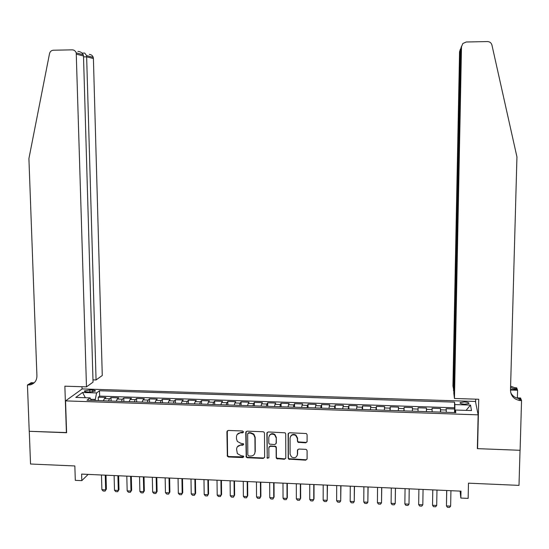 <?xml version="1.0" encoding="UTF-8"?>
<svg xmlns="http://www.w3.org/2000/svg" width="549" height="549" viewBox="0 0 549 549"><rect width="100%" height="100%" fill="white"/><g stroke="black" fill="none" stroke-linecap="round" stroke-linejoin="round"><path stroke-width="0.82" d="M243.543 431.953L242.583 430.986L228.24 430.45L226.909 431.727L227.341 456.24L228.528 456.981L242.823 457.571L243.756 456.686L243.584 456.144L240.956 455.643L237.34 453.591L236.585 449.233C236.818 446.673 238.239 445.314 240.86 445.157L242.713 445.232L243.653 444.34L243.433 443.75L240.839 443.297L237.374 441.471L236.482 438.877L236.461 436.88C236.694 434.307 238.122 432.941 240.743 432.784L242.603 432.852L243.543 431.953M464.344 401.964L460.117 402.637C459.815 403.446 461.345 403.961 464.694 404.194L468.928 403.522C469.217 402.712 467.693 402.191 464.344 401.964M305.724 442.823L307.104 441.533L307.104 434.746L306.404 433.552L289.495 432.742L288.122 434.033L288.191 458.113L288.65 459.136L305.731 460.172L307.104 458.895L307.104 450.729L306.507 449.604L305.724 449.336L298.786 449.055L297.414 450.338L297.421 454.387C296.584 457.715 294.573 458.539 291.402 456.871L290.092 454.092L290.057 438.232C290.73 435.11 292.61 434.17 295.698 435.419L297.4 438.514L297.4 441.163L298.004 442.295L305.724 442.823L307.076 441.794M65.551 400.887L66.601 432.742L29.282 431.301L30.531 464.015L74.849 465.95L75.309 480.348L81.815 480.643L81.616 474.103L460.988 491.149L460.844 498.053L468.146 498.389L468.482 483.168L518.997 485.378L520.027 450.297L477.356 448.643L478.145 414.845L65.551 400.887L82.233 388.918L475.455 401.463L478.145 414.845M264.481 433.14L263.987 432.097L263.115 431.754L247.091 431.15L245.746 432.434L246.213 457.166L247.311 457.756L263.28 458.415L264.625 457.145L264.481 433.14M268.221 431.946L285.123 432.804L285.727 433.943L285.796 458.017L284.437 459.293L276.593 458.587L276.181 457.619L276.14 447.888L275.673 446.865L274.768 446.502L270.204 446.316L268.852 447.6L268.907 457.722L267.26 458.285L266.869 433.23L268.221 431.946M454.51 412.587L454.586 408.984L446.117 408.71L446.227 410.007L440.572 409.822L440.607 412.114M440.422 412.107L440.49 408.518L432.056 408.243L432.097 409.54L426.463 409.348L426.449 411.64M426.395 411.64L426.449 408.058L418.057 407.777L418.002 411.359L418.057 407.777M418.029 409.074L412.416 408.881L412.471 407.591L404.112 407.317L404.064 410.885M403.927 410.885L404.016 408.607L398.423 408.415L398.547 407.132L390.222 406.857L390.181 410.419M389.92 410.412L390.058 408.14L384.492 407.955L384.677 406.672L376.388 406.397L376.353 409.959M375.976 409.945L376.154 407.674L370.609 407.488L370.87 406.219L362.608 405.944L362.58 409.492M362.086 409.479L362.313 407.214L356.788 407.029L357.111 405.759L348.889 405.491L348.869 409.032M348.251 409.012L348.526 406.754L343.022 406.576L343.413 405.306L335.219 405.038L335.206 408.573M334.478 408.545L334.794 406.301L329.311 406.116L329.771 404.853L321.604 404.586L321.604 408.113M320.753 408.085L321.117 405.841L315.661 405.663L316.176 404.407L308.051 404.139L308.051 407.66M307.083 407.626L307.495 405.388L302.06 405.21L302.643 403.954L294.545 403.687L294.552 407.207M293.475 407.173L293.921 404.942L288.513 404.757L289.158 403.508L281.095 403.247L281.109 406.754M279.915 406.713L280.409 404.489L275.022 404.311L275.728 403.069L267.699 402.801L267.72 406.301M266.416 406.26L266.951 404.043L261.585 403.865L262.353 402.623L254.352 402.362L254.379 405.855M252.965 405.807L253.542 403.597L248.196 403.419L249.033 402.184L241.066 401.916L241.093 405.409M239.57 405.354L240.194 403.151L234.862 402.973L235.761 401.744L227.828 401.484L227.862 404.963M226.229 404.908L226.895 402.705L221.59 402.534L222.544 401.305L214.638 401.045L214.68 404.524M212.937 404.462L213.643 402.266L208.359 402.088L209.382 400.873L201.504 400.612L201.552 404.078M199.706 404.016L200.454 401.827L195.19 401.655L196.268 400.434L188.424 400.18L188.479 403.639M186.516 403.577L187.305 401.388L182.062 401.216L183.201 400.001L175.392 399.747L175.454 403.199M173.388 403.131L174.218 400.955L168.996 400.784L170.19 399.576L162.408 399.315L162.477 402.767M160.308 402.691L161.18 400.523L155.978 400.345L157.234 399.144L149.479 398.89L149.554 402.328M147.276 402.252L148.189 400.091L143.008 399.912L144.318 398.718L136.598 398.464L136.68 401.895M134.299 401.82L135.253 399.658L130.092 399.487L131.465 398.293L123.772 398.039L123.854 401.47M121.377 401.381L122.365 399.226L117.225 399.054L118.653 397.867L110.994 397.613L109.525 398.8L108.496 400.948M111.083 401.038L110.994 397.613M87.161 391.945L89.954 392.034L95.3 391.094C95.629 390.538 94.716 390.202 92.575 390.085L89.796 389.996L84.45 390.943C84.114 391.492 85.02 391.828 87.161 391.945M454.586 408.984L454.558 402.136L99.493 390.73L96.583 392.947L95.08 400.502M454.558 402.136L454.846 404.572L470.507 405.08L471.495 410.57L455.505 410.034L455.814 412.628L87.017 400.228L90.091 397.888L75.81 397.414L82.57 392.487L96.583 392.947M275.646 446.845L276.188 446.865M454.442 407.797L99.644 396.117L98.257 397.195L105.895 397.449L104.406 398.629L103.363 400.777M122.365 399.226L123.772 398.039M135.253 399.658L136.598 398.464M148.189 400.091L149.479 398.89M161.18 400.523L162.408 399.315M174.218 400.955L175.392 399.747M187.305 401.388L188.424 400.18M200.454 401.827L201.504 400.612M213.643 402.266L214.638 401.045M226.895 402.705L227.828 401.484M240.194 403.151L241.066 401.916M253.542 403.597L254.352 402.362M266.951 404.043L267.699 402.801M280.409 404.489L281.095 403.247M293.921 404.942L294.545 403.687M307.495 405.388L308.051 404.139M321.117 405.841L321.604 404.586M334.794 406.301L335.219 405.038M348.526 406.754L348.889 405.491M362.313 407.214L362.608 405.944M376.154 407.674L376.388 406.397M390.058 408.14L390.222 406.857M404.016 408.607L404.112 407.317M426.449 408.058L426.463 409.348M440.49 408.518L440.572 409.822M455.402 411.482L454.908 411.462L454.888 412.594M95.052 399.425L90.763 399.281M460.117 491.108L460.844 498.053M81.815 480.643L88.163 474.398M98.36 400.612L98.257 397.195M99.644 396.117L99.493 390.73M91.285 400.372L90.091 397.888M117.225 399.054L116.216 401.209M130.092 399.487L129.125 401.642M143.008 399.912L142.081 402.081M155.978 400.345L155.086 402.52M168.996 400.784L168.145 402.959M182.062 401.216L181.259 403.398M195.19 401.655L194.421 403.838M208.359 402.088L207.639 404.284M221.59 402.534L220.904 404.73M234.862 402.973L234.224 405.176M248.196 403.419L247.599 405.629M261.585 403.865L261.029 406.082M275.022 404.311L274.507 406.534M288.513 404.757L288.047 406.987M302.06 405.21L301.634 407.447M315.661 405.663L315.277 407.9M329.311 406.116L328.981 408.367M343.022 406.576L342.734 408.827M356.788 407.029L356.548 409.293M370.609 407.488L370.417 409.76M384.492 407.955L384.341 410.227M398.423 408.415L398.32 410.693M412.416 408.881L412.354 411.167M432.104 411.832L432.097 409.54M455.505 410.034L455.32 412.608M446.282 412.306L446.227 410.007M454.908 411.462L454.846 404.572M85.349 397.73L82.57 392.487M470.507 405.08L466.087 410.384M243.502 432.221L240.99 432.392L237.23 434.451M237.305 446.872L241.1 444.752L243.619 444.58M227.279 430.814L227.609 455.821L228.789 456.562L243.735 456.905M246.069 431.569L246.453 456.741L247.544 457.331L263.493 457.996L264.577 457.502M248.594 433.079L247.654 433.978L247.825 454.997L248.779 455.965L250.742 456.041C253.357 455.896 254.791 454.538 255.038 451.971L254.935 437.587L253.59 434.472L250.557 433.154L248.594 433.079L248.827 432.687L247.928 433.326M254.654 453.728L255.038 451.971M248.827 432.687L250.79 432.763L253.816 434.081L255.161 437.189L255.264 451.553M269.113 446.817L270.417 445.912L275.873 446.461L276.339 447.476L276.38 457.193L276.792 458.161L284.622 458.868L285.768 458.312M267.143 432.427L267.219 457.221L267.473 457.859L268.893 457.893M276.099 437.766L274.658 434.87C271.515 433.353 269.559 434.225 268.797 437.484L268.825 443.064L269.278 444.066L274.761 444.628L276.12 443.345L276.298 437.368L274.857 434.479C272.537 433.106 270.684 433.504 269.305 435.666M276.072 443.709L276.12 443.345M276.298 437.368L276.319 442.94M290.462 436.599C291.684 434.389 293.489 433.861 295.87 435.021L297.572 438.109L297.572 440.758L298.176 441.89L305.882 442.419M297.249 455.464L297.421 454.387M297.613 449.652L297.592 453.968M288.355 433.291L288.376 457.688L288.836 458.71L305.889 459.746L307.083 459.115M101.469 474.995L101.888 489.674L105.669 489.852L105.257 475.166M106.389 489.07L105.072 491.115L106.389 489.07L106.005 475.201M105.072 491.115L103.185 491.026L101.888 489.674M92.973 379.86L96.068 379.956L102.272 375.495L93.405 58.551L86.756 56.835L83.53 56.89M96.068 379.956L86.605 55.621L93.206 57.35L93.405 58.551M66.408 432.736L64.864 386.18L86.481 386.867L76.229 52.903C75.494 50.947 74.142 49.925 72.173 49.842L53.397 50.22C51.359 50.398 50.069 51.537 49.52 53.63L28.912 158.558L36.927 375.969C36.804 380.581 34.621 383.525 30.387 384.808L27.45 385L29.221 431.294L66.601 432.585M27.45 385L31.197 382.722L34.168 382.818M82.055 389.049L81.979 386.722M86.481 386.867L93.042 382.138L83.503 55.991L76.441 54.166M32.762 383.353L33.489 383.38M89.343 54.44C91.216 54.523 92.507 55.49 93.206 57.35M34.196 382.79L30.991 383.298L28.164 385.027M77.903 51.38C80.415 51.592 82.192 52.718 83.235 54.742L83.503 55.991M84.189 53.061L84.718 53.047L86.605 55.621M454.455 398.485L461.503 46.754L460.693 48.847L453.824 393.262L454.455 398.485L478.735 399.253L477.582 448.65L520.102 450.297L521.55 400.605L520.555 397.998L516.348 397.867M477.383 447.545L477.582 448.65M461.503 46.754L462.841 43.515L466.245 41.992L487.471 41.573C489.797 41.676 491.286 42.836 491.931 45.045L516.945 156.939L510.495 390.243C510.817 395.822 513.843 399.233 519.567 400.482L521.55 400.605M510.604 386.18L514.797 387.718L516.678 387.834L517.597 390.236L510.501 390.023M517.378 397.901L517.597 390.236M475.647 402.41L475.722 399.157M453.536 390.854L460.316 49.808L459.554 51.771L452.939 385.933L453.872 390.867M510.57 387.498L516.582 389.618L510.515 389.433M459.554 51.771L460.357 49.28M510.742 392.707C512.402 395.953 515.099 397.888 518.832 398.512L519.978 398.608L520.72 400.578M461.435 46.926L460.316 49.808L460.673 49.801M461.544 46.205L460.693 48.847M114.11 475.564L114.508 490.271L118.296 490.449L117.911 475.736M118.996 489.66L117.685 491.712L118.996 489.66L118.632 475.763M117.685 491.712L115.791 491.623L114.508 490.271M126.798 476.134L127.169 490.868L130.978 491.046L130.621 476.306M131.643 490.257L130.346 492.309L131.643 490.257L131.307 476.333M130.346 492.309L128.439 492.22L127.169 490.868M139.542 476.704L139.885 491.465L143.708 491.643L143.371 476.875M144.346 490.854L143.056 492.913L144.346 490.854L144.03 476.909M143.056 492.913L141.141 492.824L139.885 491.465M152.327 477.28L152.643 492.069L156.486 492.247L156.17 477.452M157.096 491.451L155.813 493.517L157.096 491.451L156.801 477.479M155.813 493.517L153.898 493.427L152.643 492.069M165.167 477.856L165.455 492.673L169.312 492.851L169.023 478.028M169.895 492.055L168.618 494.121L169.895 492.055L169.627 478.055M168.618 494.121L166.697 494.031L165.455 492.673M178.054 478.433L178.315 493.276L182.186 493.462L181.925 478.611M182.742 492.659L181.479 494.731L182.742 492.659L182.494 478.632M181.479 494.731L179.55 494.642L178.315 493.276M190.99 479.016L191.23 493.887L195.115 494.073L194.881 479.195M195.636 493.263L194.387 495.342L195.636 493.263L195.417 479.215M194.387 495.342L192.445 495.253L191.23 493.887M203.974 479.6L204.194 494.498L208.092 494.683L207.886 479.778M208.586 493.874L207.344 495.96L208.586 493.874L208.394 479.799M207.344 495.96L205.401 495.864L204.194 494.498M217.013 480.183L217.205 495.116L221.117 495.294L220.938 480.361M217.205 495.116L218.399 496.481L220.355 496.577L221.583 494.484L221.419 480.382M230.106 480.773L230.264 495.726L234.197 495.912L234.046 480.951M230.264 495.726L231.452 497.099L233.414 497.195L234.636 495.102L234.492 480.972M243.248 481.363L243.379 496.344L247.325 496.536L247.201 481.542M243.379 496.344L244.552 497.723L246.522 497.813L247.736 495.72L247.613 481.562M256.438 481.96L256.548 496.969L260.507 497.154L260.411 482.139M256.548 496.969L257.707 498.341L259.684 498.437L260.885 496.337L260.796 482.152M269.683 482.55L269.765 497.593L273.738 497.778L273.67 482.729M269.765 497.593L270.918 498.972L272.901 499.062L274.088 496.955L274.02 482.749M282.982 483.147L283.037 498.218L287.024 498.403L286.983 483.333M283.037 498.218L284.176 499.597L286.166 499.693L287.347 497.579L287.305 483.346M296.33 483.751L296.357 498.849L300.365 499.034L300.351 483.93M296.357 498.849L297.483 500.228L299.486 500.324L300.653 498.204L300.639 483.944M309.739 484.355L309.732 499.48L313.754 499.665L313.767 484.534M309.732 499.48L310.844 500.86L312.855 500.956L314.014 498.835L314.021 484.547M323.189 484.959L323.162 500.112L327.197 500.304L327.238 485.138M323.162 500.112L324.26 501.498L326.278 501.594L327.197 500.304L327.465 485.151M336.702 485.563L336.64 500.743L340.696 500.935L340.764 485.748M336.64 500.743L337.731 502.136L339.756 502.232L340.696 500.935L340.956 485.755M350.262 486.174L350.173 501.388L354.249 501.573L354.345 486.359M350.173 501.388L351.257 502.774L353.288 502.87L354.249 501.573L354.503 486.366M363.884 486.785L363.767 502.026L367.851 502.218L367.981 486.97M363.767 502.026L364.831 503.419L366.869 503.515L367.851 502.218L368.104 486.977M377.554 487.402L377.41 502.671L381.514 502.863L381.665 487.587M377.41 502.671L378.46 504.064L380.512 504.16L381.514 502.863L381.761 487.587M391.286 488.02L391.108 503.316L395.225 503.508L395.41 488.205M391.108 503.316L392.144 504.709L394.203 504.812L395.225 503.508L395.472 488.205M405.066 488.637L404.86 503.961L408.998 504.16L409.211 488.823M404.86 503.961L405.889 505.361L407.955 505.457L408.998 504.16L409.231 488.823M422.819 504.812L421.756 506.116L419.683 506.013L418.667 504.613L418.901 489.255L418.667 504.613L422.819 504.812L423.066 489.447M432.763 489.88L432.53 505.272L436.702 505.464L436.977 490.072M436.702 505.464L435.618 506.768L433.532 506.672L432.53 505.272L432.797 489.88M446.68 490.504L446.454 505.924L450.64 506.123L450.942 490.696M450.64 506.123L449.535 507.427L447.442 507.331L446.454 505.924L446.749 490.511M109.525 398.8L104.406 398.629M89.858 392.034L89.796 389.996M92.623 391.911L92.575 390.085M240.99 432.392L240.743 432.784M242.96 444.827L242.713 445.232M241.1 444.752L240.86 445.157M243.07 457.152L242.823 457.571M228.789 456.562L228.528 456.981M227.437 455.183L227.169 455.601M227.169 431.342L226.909 431.727M242.85 432.461L242.603 432.852M263.493 457.996L263.28 458.415M247.544 457.331L247.311 457.756M246.185 455.958L245.945 456.377M245.986 432.049L245.746 432.434M255.161 437.189L254.935 437.587M250.79 432.763L250.557 433.154M284.622 458.868L284.437 459.293M277.746 458.58L277.554 459.005M276.38 457.193L276.181 457.619M276.339 447.476L276.14 447.888M274.974 446.09L274.768 446.502M270.417 445.912L270.204 446.316M267.219 457.221L267.006 457.64M267.082 432.838L266.869 433.23M298.951 442.151L298.78 442.556M297.572 440.758L297.4 441.163M297.572 438.109L297.4 438.514M297.585 449.926L297.414 450.338M305.889 459.746L305.731 460.172M289.742 459.081L289.556 459.506M288.376 457.688L288.191 458.113M288.307 433.635L288.122 434.033M516.582 389.618L515.895 387.807M460.11 403.144L460.117 402.637M84.464 391.389L84.45 390.943M227.609 455.821L227.341 456.24M246.453 456.741L246.213 457.166M253.816 434.081L253.59 434.472M276.792 458.161L276.593 458.587M275.873 446.461L275.673 446.865M267.473 457.859L267.26 458.285M274.857 434.479L274.658 434.87M298.176 441.89L298.004 442.295M295.87 435.021L295.698 435.419M288.836 458.71L288.65 459.136M33.201 383.085L30.387 384.808M76.229 52.903L83.235 54.742M84.718 53.047L82.096 53.102M515.47 389.529L514.797 387.718M518.832 398.512L519.567 400.482"/></g></svg>
